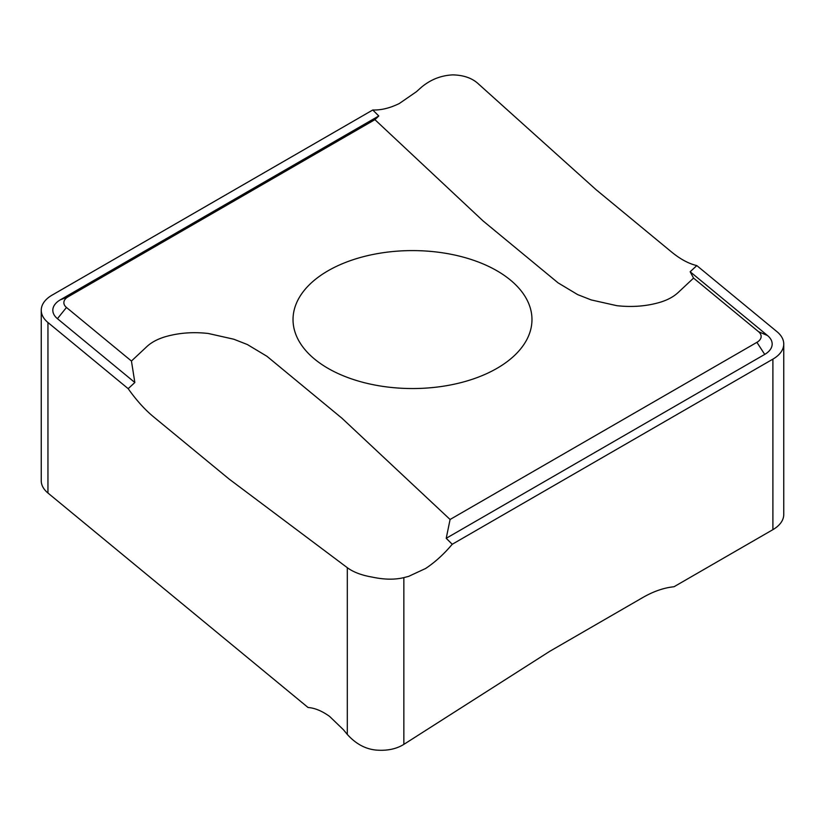 <?xml version="1.0" encoding="UTF-8"?>
<svg xmlns="http://www.w3.org/2000/svg" width="825" height="825" viewBox="0 0 825 825"><rect width="100%" height="100%" fill="white"/><g stroke="black" fill="none" stroke-linecap="round" stroke-linejoin="round"><path stroke-width="1.24" d="M450.089 519.482L446.222 538.292L764.713 354.41L756.907 342.344L450.089 519.482L341.993 418.265L266.918 356.276L247.325 344.52L233.805 339.219L208.22 333.465C192.833 331.753 178.365 332.887 164.804 336.889C157.523 339.127 151.645 342.262 147.17 346.304L131.443 361.041L66.474 307.467L57.43 318.687L134.846 382.511L128.174 388.668C136.321 400.187 144.798 409.592 153.615 416.883L229.01 478.974L347.315 567.693L347.304 734.436L343.427 729.733L329.608 716.42C321.998 710.954 314.81 707.984 308.065 707.51L47.953 493.03A37.043 21.388 180 0 1 41.25 480.769L41.25 310.252A37.043 21.388 0 0 0 47.953 322.513L128.174 388.668M756.907 342.344A14.427 8.332 0 0 0 758.526 331.671L767.57 335.579L690.154 271.745L696.826 265.598C688.679 263.68 680.202 259.102 671.385 251.852L595.99 189.616L477.685 83.253C471.57 77.911 463.258 75.116 452.781 74.879C440.911 75.446 430.372 79.643 421.152 87.481L416.367 91.75L399.331 103.507C389.947 108.106 381.088 110.272 372.766 109.993L52.099 295.123A37.043 21.388 0 0 0 41.25 310.252M57.43 318.687A25.472 14.706 180 0 1 60.287 299.857L68.093 296.794L374.911 119.656L483.007 220.873L558.082 282.862L577.675 294.618L591.195 299.918L616.78 305.673C632.167 307.385 646.635 306.25 660.196 302.249C667.477 300.011 673.355 296.876 677.83 292.834L693.557 278.097L758.526 331.671M68.093 296.794A14.427 8.332 0 0 0 66.474 307.467M328.02 368.342A119.47 68.97 180 0 1 293.03 319.574A119.47 68.97 180 0 1 412.5 250.594A119.47 68.97 180 0 1 531.97 319.574A119.47 68.97 180 0 1 458.215 383.295A119.47 68.97 180 0 1 328.02 368.342M131.443 361.041L134.846 382.511M764.713 354.41A25.472 14.706 0 0 0 767.57 335.579M693.557 278.097L690.154 271.745M374.911 119.656L378.778 115.974L372.766 109.993M60.287 299.857L378.778 115.974M772.901 359.133L772.901 529.65A37.043 21.388 0 0 0 783.75 514.532L783.75 344.015A37.043 21.388 180 0 1 772.901 359.133L452.234 544.273C443.912 554.163 435.053 562.217 425.669 568.456L408.633 576.376L403.848 577.624M696.826 265.598L777.047 331.743A37.043 21.388 180 0 1 783.75 344.015M772.901 529.65L674.004 586.75C663.96 587.74 653.503 591.37 642.634 597.62L549.687 651.358L403.848 744.377C396.382 748.987 387.317 750.894 376.643 750.121C365.692 749.213 355.915 743.985 347.304 734.436M403.848 744.377L403.848 577.634C394.628 579.831 384.089 579.645 372.219 577.098C361.742 575.314 353.43 572.179 347.304 567.693M446.222 538.292L452.234 544.273M47.953 322.513L47.953 493.03"/></g></svg>
